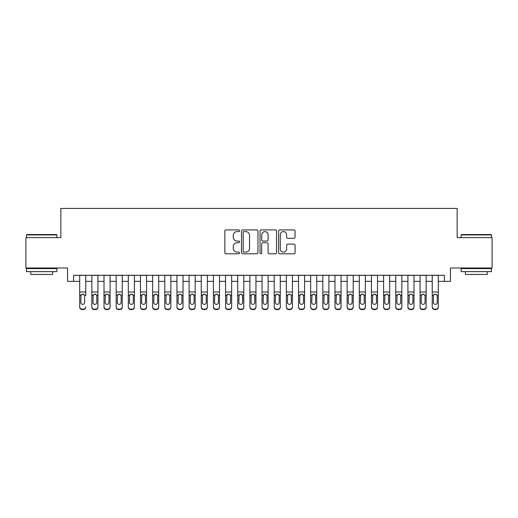 <?xml version="1.0" encoding="UTF-8"?>
<svg xmlns="http://www.w3.org/2000/svg" width="518" height="518" viewBox="0 0 518 518"><rect width="100%" height="100%" fill="white"/><g stroke="black" fill="none" stroke-linecap="round" stroke-linejoin="round"><path stroke-width="0.78" d="M239.549 230.763A0.835 0.835 0 0 0 238.714 229.927L226.036 229.927A1.191 1.191 0 0 0 224.844 231.119L224.844 252.596A1.191 1.191 0 0 0 226.036 253.794L238.714 253.794A0.835 0.835 0 0 0 239.549 252.959A0.835 0.835 0 0 0 238.714 252.124L237.076 252.124A3.82 3.82 0 0 1 233.255 248.303L233.255 246.516A3.82 3.82 0 0 1 237.076 242.696L238.714 242.696A0.835 0.835 0 0 0 239.549 241.861A0.835 0.835 0 0 0 238.714 241.025L237.076 241.025A3.82 3.82 0 0 1 233.255 237.205L233.255 235.418A3.82 3.82 0 0 1 237.076 231.598L238.714 231.598A0.835 0.835 0 0 0 239.549 230.763M293.874 238.338A1.191 1.191 0 0 0 295.066 237.147L295.066 231.119A1.191 1.191 0 0 0 293.874 229.927L279.791 229.927A1.191 1.191 0 0 0 278.6 231.119L278.6 252.596A1.191 1.191 0 0 0 279.791 253.794L293.874 253.794A1.191 1.191 0 0 0 295.066 252.596L295.066 245.318A1.191 1.191 0 0 0 293.874 244.127L287.846 244.127A1.191 1.191 0 0 0 286.655 245.318L286.655 248.931A3.192 3.192 0 0 1 283.463 252.124A3.192 3.192 0 0 1 280.27 248.931L280.27 234.79A3.192 3.192 0 0 1 283.463 231.598A3.192 3.192 0 0 1 286.655 234.79L286.655 237.147A1.191 1.191 0 0 0 287.846 238.338L293.874 238.338M73.614 281.365L73.614 275.291L444.386 275.291L444.386 281.365L450.466 281.365L450.466 267.994L492.1 267.994L492.1 237.607L457.148 237.607L457.148 208.43L60.852 208.43L60.852 237.607L25.9 237.607L25.9 267.994L67.534 267.994L67.534 281.365L79.694 281.365M257.958 231.119A1.191 1.191 0 0 0 256.76 229.927L242.683 229.927A1.191 1.191 0 0 0 241.492 231.119L241.492 252.596A1.191 1.191 0 0 0 242.683 253.794L256.76 253.794A1.191 1.191 0 0 0 257.958 252.596L257.958 231.119M261.24 229.927L275.317 229.927A1.191 1.191 0 0 1 276.508 231.119L276.508 252.596A1.191 1.191 0 0 1 275.317 253.794L269.289 253.794A1.191 1.191 0 0 1 268.097 252.596L268.097 243.887A1.191 1.191 0 0 0 266.906 242.696L262.911 242.696A1.191 1.191 0 0 0 261.713 243.887L261.713 252.959A0.835 0.835 0 0 1 260.878 253.794A0.835 0.835 0 0 1 260.042 252.959L260.042 231.119A1.191 1.191 0 0 1 261.24 229.927M85.768 281.365L91.848 281.365M97.928 281.365L104.008 281.365M110.081 281.365L116.162 281.365M122.242 281.365L128.315 281.365M134.395 281.365L140.475 281.365M146.555 281.365L152.629 281.365M158.709 281.365L164.789 281.365M170.869 281.365L176.942 281.365M183.022 281.365L189.102 281.365M195.176 281.365L201.256 281.365M207.336 281.365L213.416 281.365M219.49 281.365L225.57 281.365M231.65 281.365L237.723 281.365M243.803 281.365L249.883 281.365M255.963 281.365L262.037 281.365M268.117 281.365L274.197 281.365M280.277 281.365L286.35 281.365M292.43 281.365L298.51 281.365M304.584 281.365L310.664 281.365M316.744 281.365L322.824 281.365M328.898 281.365L334.978 281.365M341.058 281.365L347.131 281.365M353.211 281.365L359.291 281.365M365.371 281.365L371.445 281.365M377.525 281.365L383.605 281.365M389.685 281.365L395.758 281.365M401.839 281.365L407.919 281.365M413.992 281.365L420.072 281.365M426.152 281.365L432.232 281.365M438.306 281.365L444.386 281.365M243.997 231.598A0.835 0.835 0 0 0 243.162 232.433L243.162 251.288A0.835 0.835 0 0 0 243.997 252.124L245.726 252.124A3.82 3.82 0 0 0 249.546 248.303L249.546 235.418A3.82 3.82 0 0 0 245.726 231.598L243.997 231.598M268.097 234.848A3.192 3.192 0 0 0 264.905 231.656A3.192 3.192 0 0 0 261.713 234.848L261.713 239.834A1.191 1.191 0 0 0 262.911 241.025L266.906 241.025A1.191 1.191 0 0 0 268.097 239.834L268.097 234.848M79.694 275.291L79.694 306.779A2.428 2.415 -0 0 0 82.122 309.188L83.34 309.188A2.428 2.415 -0 0 0 85.768 306.779L85.768 307.161A2.428 2.415 180 0 1 83.34 309.57L83.34 309.188M85.768 295.519L85.768 275.291M84.674 302.434L84.674 296.031L84.674 302.434A1.942 1.93 180 0 1 82.731 304.364A1.942 1.93 180 0 0 84.674 302.434M80.789 302.816L80.789 302.434A1.942 1.93 180 0 0 82.731 304.364M81.715 294.366L80.789 295.882M83.748 294.366L82.731 294.082L84.46 295.137L84.674 296.031M82.122 309.188L82.122 309.57L83.34 309.57M82.122 309.57A2.428 2.415 180 0 1 79.694 307.161L79.694 306.779M79.694 295.137L81.002 295.137L80.789 302.434M81.002 295.137L82.731 294.082M26.871 234.563L56.533 234.563L56.896 234.932L26.509 234.932L26.871 234.563M41.705 271.646L26.509 271.646L26.509 268.602L56.896 268.602L56.896 271.646L41.705 271.646M52.642 271.646L52.642 274.436L30.763 274.436L30.763 271.646M461.467 234.563L491.129 234.563L491.491 234.932L461.104 234.932L461.467 234.563M476.295 271.646L461.104 271.646L461.104 268.602L491.491 268.602L491.491 271.646L476.295 271.646M487.237 271.646L487.237 274.436L465.358 274.436L465.358 271.646M91.848 295.519L91.848 307.161A2.428 2.415 180 0 0 94.282 309.57L95.493 309.57L95.493 309.188A2.428 2.415 -0 0 0 97.928 306.779L97.928 307.161A2.428 2.415 180 0 1 95.493 309.57M96.834 302.434L96.834 296.031L96.834 302.434A1.942 1.93 180 0 1 94.885 304.364A1.942 1.93 180 0 0 96.834 302.434M92.942 302.816L92.942 302.434A1.942 1.93 180 0 0 94.885 304.364M93.875 294.366L92.942 295.882M95.901 294.366L94.885 294.082L96.62 295.137L96.834 296.031M104.008 295.519L104.008 307.161A2.428 2.415 180 0 0 106.436 309.57L107.653 309.57L107.653 309.188A2.428 2.415 -0 0 0 110.081 306.779L110.081 307.161A2.428 2.415 180 0 1 107.653 309.57M108.987 302.434L108.987 296.031L108.987 302.434A1.942 1.93 180 0 1 107.045 304.364A1.942 1.93 180 0 0 108.987 302.434M105.102 302.816L105.102 302.434A1.942 1.93 180 0 0 107.045 304.364M106.028 294.366L105.102 295.882M108.061 294.366L107.045 294.082L108.774 295.137L108.987 296.031M116.162 295.519L116.162 307.161A2.428 2.415 180 0 0 118.596 309.57L119.807 309.57L119.807 309.188A2.428 2.415 -0 0 0 122.242 306.779L122.242 307.161A2.428 2.415 180 0 1 119.807 309.57M121.147 302.434L121.147 296.031L121.147 302.434A1.942 1.93 180 0 1 119.198 304.364A1.942 1.93 180 0 0 121.147 302.434M117.256 302.816L117.256 302.434A1.942 1.93 180 0 0 119.198 304.364M118.188 294.366L117.256 295.882M120.215 294.366L119.198 294.082L120.934 295.137L121.147 296.031M128.315 295.519L128.315 307.161A2.428 2.415 180 0 0 130.75 309.57L131.967 309.57L131.967 309.188A2.428 2.415 -0 0 0 134.395 306.779L134.395 307.161A2.428 2.415 180 0 1 131.967 309.57M133.301 302.434L133.301 296.031L133.301 302.434A1.942 1.93 180 0 1 131.358 304.364A1.942 1.93 180 0 0 133.301 302.434M129.409 302.816L129.409 302.434A1.942 1.93 180 0 0 131.358 304.364M130.342 294.366L129.409 295.882M132.375 294.366L131.358 294.082L133.087 295.137L133.301 296.031M97.928 275.291L97.928 307.161M91.848 275.291L91.848 306.779A2.428 2.415 -0 0 0 94.282 309.188L95.493 309.188M94.282 309.188L94.282 309.57A2.428 2.415 180 0 1 91.848 307.161L91.848 306.779L91.848 307.161M91.848 295.137L93.156 295.137L92.942 302.434M93.156 295.137L94.885 294.082M110.081 275.291L110.081 307.161M104.008 275.291L104.008 306.779A2.428 2.415 -0 0 0 106.436 309.188L107.653 309.188M106.436 309.188L106.436 309.57A2.428 2.415 180 0 1 104.008 307.161L104.008 306.779L104.008 307.161M104.008 295.137L105.316 295.137L105.102 302.434M105.316 295.137L107.045 294.082M122.242 275.291L122.242 307.161M116.162 275.291L116.162 306.779A2.428 2.415 -0 0 0 118.596 309.188L119.807 309.188M118.596 309.188L118.596 309.57A2.428 2.415 180 0 1 116.162 307.161L116.162 306.779L116.162 307.161M116.162 295.137L117.469 295.137L117.256 302.434M117.469 295.137L119.198 294.082M134.395 275.291L134.395 307.161M128.315 275.291L128.315 306.779A2.428 2.415 -0 0 0 130.75 309.188L131.967 309.188M130.75 309.188L130.75 309.57A2.428 2.415 180 0 1 128.315 307.161L128.315 306.779L128.315 307.161M128.315 295.137L129.629 295.137L129.409 302.434M129.629 295.137L131.358 294.082M140.475 295.519L140.475 307.161A2.428 2.415 180 0 0 142.903 309.57L144.121 309.57L144.121 309.188A2.428 2.415 -0 0 0 146.555 306.779L146.555 307.161A2.428 2.415 180 0 1 144.121 309.57M145.461 302.434L145.461 296.031L145.461 302.434A1.942 1.93 180 0 1 143.512 304.364A1.942 1.93 180 0 0 145.461 302.434M141.569 302.816L141.569 302.434A1.942 1.93 180 0 0 143.512 304.364M142.502 294.366L141.569 295.882M144.528 294.366L143.512 294.082L145.241 295.137L145.461 296.031M146.555 275.291L146.555 307.161M140.475 275.291L140.475 306.779A2.428 2.415 -0 0 0 142.903 309.188L144.121 309.188M142.903 309.188L142.903 309.57A2.428 2.415 180 0 1 140.475 307.161L140.475 306.779L140.475 307.161M140.475 295.137L141.783 295.137L141.569 302.434M141.783 295.137L143.512 294.082M152.629 295.519L152.629 307.161A2.428 2.415 180 0 0 155.063 309.57L156.281 309.57L156.281 309.188A2.428 2.415 -0 0 0 158.709 306.779L158.709 307.161A2.428 2.415 180 0 1 156.281 309.57M157.614 302.434L157.614 296.031L157.614 302.434A1.942 1.93 180 0 1 155.672 304.364A1.942 1.93 180 0 0 157.614 302.434M153.723 302.816L153.723 302.434A1.942 1.93 180 0 0 155.672 304.364M154.655 294.366L153.723 295.882M156.682 294.366L155.672 294.082L157.401 295.137L157.614 296.031M158.709 275.291L158.709 307.161M152.629 275.291L152.629 306.779A2.428 2.415 -0 0 0 155.063 309.188L156.281 309.188M155.063 309.188L155.063 309.57A2.428 2.415 180 0 1 152.629 307.161L152.629 306.779L152.629 307.161M152.629 295.137L153.943 295.137L153.723 302.434M153.943 295.137L155.672 294.082M164.789 295.519L164.789 307.161A2.428 2.415 180 0 0 167.217 309.57L168.434 309.57L168.434 309.188A2.428 2.415 -0 0 0 170.869 306.779L170.869 307.161A2.428 2.415 180 0 1 168.434 309.57M169.774 302.434L169.774 296.031L169.774 302.434A1.942 1.93 180 0 1 167.826 304.364A1.942 1.93 180 0 0 169.774 302.434M165.883 302.816L165.883 302.434A1.942 1.93 180 0 0 167.826 304.364M166.809 294.366L165.883 295.882M168.842 294.366L167.826 294.082L169.554 295.137L169.774 296.031M170.869 275.291L170.869 307.161M164.789 275.291L164.789 306.779A2.428 2.415 -0 0 0 167.217 309.188L168.434 309.188M167.217 309.188L167.217 309.57A2.428 2.415 180 0 1 164.789 307.161L164.789 306.779L164.789 307.161M164.789 295.137L166.097 295.137L165.883 302.434M166.097 295.137L167.826 294.082M176.942 295.519L176.942 307.161A2.428 2.415 180 0 0 179.377 309.57L180.588 309.57L180.588 309.188A2.428 2.415 -0 0 0 183.022 306.779L183.022 307.161A2.428 2.415 180 0 1 180.588 309.57M181.928 302.434L181.928 296.031L181.928 302.434A1.942 1.93 180 0 1 179.986 304.364A1.942 1.93 180 0 0 181.928 302.434M178.037 302.816L178.037 302.434A1.942 1.93 180 0 0 179.986 304.364M178.969 294.366L178.037 295.882M180.996 294.366L179.986 294.082L181.714 295.137L181.928 296.031M183.022 275.291L183.022 307.161M176.942 275.291L176.942 306.779A2.428 2.415 -0 0 0 179.377 309.188L180.588 309.188M179.377 309.188L179.377 309.57A2.428 2.415 180 0 1 176.942 307.161L176.942 306.779L176.942 307.161M176.942 295.137L178.25 295.137L178.037 302.434M178.25 295.137L179.986 294.082M189.102 295.519L189.102 307.161A2.428 2.415 180 0 0 191.53 309.57L192.748 309.57L192.748 309.188A2.428 2.415 -0 0 0 195.176 306.779L195.176 307.161A2.428 2.415 180 0 1 192.748 309.57M194.082 302.434L194.082 296.031L194.082 302.434A1.942 1.93 180 0 1 192.139 304.364A1.942 1.93 180 0 0 194.082 302.434M190.197 302.816L190.197 302.434A1.942 1.93 180 0 0 192.139 304.364M191.123 294.366L190.197 295.882M193.156 294.366L192.139 294.082L193.868 295.137L194.082 296.031M195.176 275.291L195.176 307.161M189.102 275.291L189.102 306.779A2.428 2.415 -0 0 0 191.53 309.188L192.748 309.188M191.53 309.188L191.53 309.57A2.428 2.415 180 0 1 189.102 307.161L189.102 306.779L189.102 307.161M189.102 295.137L190.41 295.137L190.197 302.434M190.41 295.137L192.139 294.082M201.256 295.519L201.256 307.161A2.428 2.415 180 0 0 203.691 309.57L204.901 309.57L204.901 309.188A2.428 2.415 -0 0 0 207.336 306.779L207.336 307.161A2.428 2.415 180 0 1 204.901 309.57M206.242 302.434L206.242 296.031L206.242 302.434A1.942 1.93 180 0 1 204.293 304.364A1.942 1.93 180 0 0 206.242 302.434M202.35 302.816L202.35 302.434A1.942 1.93 180 0 0 204.293 304.364M203.283 294.366L202.35 295.882M205.309 294.366L204.293 294.082L206.028 295.137L206.242 296.031M207.336 275.291L207.336 307.161M201.256 275.291L201.256 306.779A2.428 2.415 -0 0 0 203.691 309.188L204.901 309.188M203.691 309.188L203.691 309.57A2.428 2.415 180 0 1 201.256 307.161L201.256 306.779L201.256 307.161M201.256 295.137L202.564 295.137L202.35 302.434M202.564 295.137L204.293 294.082M213.416 295.519L213.416 307.161A2.428 2.415 180 0 0 215.844 309.57L217.061 309.57L217.061 309.188A2.428 2.415 -0 0 0 219.49 306.779L219.49 307.161A2.428 2.415 180 0 1 217.061 309.57M218.395 302.434L218.395 296.031L218.395 302.434A1.942 1.93 180 0 1 216.453 304.364A1.942 1.93 180 0 0 218.395 302.434M214.51 302.816L214.51 302.434A1.942 1.93 180 0 0 216.453 304.364M215.436 294.366L214.51 295.882M217.469 294.366L216.453 294.082L218.182 295.137L218.395 296.031M219.49 275.291L219.49 307.161M213.416 275.291L213.416 306.779A2.428 2.415 -0 0 0 215.844 309.188L217.061 309.188M215.844 309.188L215.844 309.57A2.428 2.415 180 0 1 213.416 307.161L213.416 306.779L213.416 307.161M213.416 295.137L214.724 295.137L214.51 302.434M214.724 295.137L216.453 294.082M225.57 295.519L225.57 307.161A2.428 2.415 180 0 0 228.004 309.57L229.215 309.57L229.215 309.188A2.428 2.415 -0 0 0 231.65 306.779L231.65 307.161A2.428 2.415 180 0 1 229.215 309.57M230.555 302.434L230.555 296.031L230.555 302.434A1.942 1.93 180 0 1 228.606 304.364A1.942 1.93 180 0 0 230.555 302.434M226.664 302.816L226.664 302.434A1.942 1.93 180 0 0 228.606 304.364M227.596 294.366L226.664 295.882M229.623 294.366L228.606 294.082L230.342 295.137L230.555 296.031M231.65 275.291L231.65 307.161M225.57 275.291L225.57 306.779A2.428 2.415 -0 0 0 228.004 309.188L229.215 309.188M228.004 309.188L228.004 309.57A2.428 2.415 180 0 1 225.57 307.161L225.57 306.779L225.57 307.161M225.57 295.137L226.878 295.137L226.664 302.434M226.878 295.137L228.606 294.082M243.803 275.291L243.803 307.161A2.428 2.415 180 0 1 241.375 309.57L241.375 309.188A2.428 2.415 -0 0 0 243.803 306.779L243.803 307.161M237.723 275.291L237.723 306.779A2.428 2.415 -0 0 0 240.158 309.188L241.375 309.188M240.158 309.188L240.158 309.57A2.428 2.415 180 0 1 237.723 307.161A2.428 2.415 180 0 0 240.158 309.57L241.375 309.57M242.495 295.137L242.709 302.434A1.942 1.93 180 0 1 240.766 304.364A1.942 1.93 180 0 1 238.817 302.434L239.038 295.137L240.766 294.082L242.495 295.137L243.803 295.137M237.723 307.161L237.723 295.519M255.963 275.291L255.963 307.161A2.428 2.415 180 0 1 253.529 309.57L253.529 309.188A2.428 2.415 -0 0 0 255.963 306.779L255.963 307.161M249.883 275.291L249.883 306.779A2.428 2.415 -0 0 0 252.311 309.188L253.529 309.188M252.311 309.188L252.311 309.57A2.428 2.415 180 0 1 249.883 307.161A2.428 2.415 180 0 0 252.311 309.57L253.529 309.57M254.649 295.137L254.869 302.434A1.942 1.93 180 0 1 252.92 304.364A1.942 1.93 180 0 1 250.977 302.434L251.191 295.137L252.92 294.082L254.649 295.137L255.963 295.137M249.883 307.161L249.883 295.519M240.766 304.364A1.942 1.93 180 0 0 242.709 302.434L242.709 296.031M238.817 302.816L238.817 302.434M239.75 294.366L238.817 295.882M241.783 294.366L240.766 294.082M252.92 304.364A1.942 1.93 180 0 0 254.869 302.434L254.869 296.031M250.977 302.816L250.977 302.434M251.91 294.366L250.977 295.882M253.937 294.366L252.92 294.082M262.037 295.519L262.037 307.161A2.428 2.415 180 0 0 264.471 309.57L265.689 309.57L265.689 309.188A2.428 2.415 -0 0 0 268.117 306.779L268.117 307.161A2.428 2.415 180 0 1 265.689 309.57M267.023 302.434L267.023 296.031L267.023 302.434A1.942 1.93 180 0 1 265.08 304.364A1.942 1.93 180 0 0 267.023 302.434M263.131 302.816L263.131 302.434A1.942 1.93 180 0 0 265.08 304.364M264.063 294.366L263.131 295.882M266.09 294.366L265.08 294.082L266.809 295.137L267.023 296.031M268.117 275.291L268.117 307.161M262.037 275.291L262.037 306.779A2.428 2.415 -0 0 0 264.471 309.188L265.689 309.188M264.471 309.188L264.471 309.57A2.428 2.415 180 0 1 262.037 307.161L262.037 306.779L262.037 307.161M262.037 295.137L263.351 295.137L263.131 302.434M263.351 295.137L265.08 294.082M274.197 295.519L274.197 307.161A2.428 2.415 180 0 0 276.625 309.57L277.842 309.57L277.842 309.188A2.428 2.415 -0 0 0 280.277 306.779L280.277 307.161A2.428 2.415 180 0 1 277.842 309.57M279.183 302.434L279.183 296.031L279.183 302.434A1.942 1.93 180 0 1 277.234 304.364A1.942 1.93 180 0 0 279.183 302.434M275.291 302.816L275.291 302.434A1.942 1.93 180 0 0 277.234 304.364M276.217 294.366L275.291 295.882M278.25 294.366L277.234 294.082L278.962 295.137L279.183 296.031M280.277 275.291L280.277 307.161M274.197 275.291L274.197 306.779A2.428 2.415 -0 0 0 276.625 309.188L277.842 309.188M276.625 309.188L276.625 309.57A2.428 2.415 180 0 1 274.197 307.161L274.197 306.779L274.197 307.161M274.197 295.137L275.505 295.137L275.291 302.434M275.505 295.137L277.234 294.082M286.35 295.519L286.35 307.161A2.428 2.415 180 0 0 288.785 309.57L289.996 309.57L289.996 309.188A2.428 2.415 -0 0 0 292.43 306.779L292.43 307.161A2.428 2.415 180 0 1 289.996 309.57M291.336 302.434L291.336 296.031L291.336 302.434A1.942 1.93 180 0 1 289.394 304.364A1.942 1.93 180 0 0 291.336 302.434M287.445 302.816L287.445 302.434A1.942 1.93 180 0 0 289.394 304.364M288.377 294.366L287.445 295.882M290.404 294.366L289.394 294.082L291.122 295.137L291.336 296.031M292.43 275.291L292.43 307.161M286.35 275.291L286.35 306.779A2.428 2.415 -0 0 0 288.785 309.188L289.996 309.188M288.785 309.188L288.785 309.57A2.428 2.415 180 0 1 286.35 307.161L286.35 306.779L286.35 307.161M286.35 295.137L287.658 295.137L287.445 302.434M287.658 295.137L289.394 294.082M298.51 295.519L298.51 307.161A2.428 2.415 180 0 0 300.939 309.57L302.156 309.57L302.156 309.188A2.428 2.415 -0 0 0 304.584 306.779L304.584 307.161A2.428 2.415 180 0 1 302.156 309.57M303.49 302.434L303.49 296.031L303.49 302.434A1.942 1.93 180 0 1 301.547 304.364A1.942 1.93 180 0 0 303.49 302.434M299.605 302.816L299.605 302.434A1.942 1.93 180 0 0 301.547 304.364M300.531 294.366L299.605 295.882M302.564 294.366L301.547 294.082L303.276 295.137L303.49 296.031M304.584 275.291L304.584 307.161M298.51 275.291L298.51 306.779A2.428 2.415 -0 0 0 300.939 309.188L302.156 309.188M300.939 309.188L300.939 309.57A2.428 2.415 180 0 1 298.51 307.161L298.51 306.779L298.51 307.161M298.51 295.137L299.818 295.137L299.605 302.434M299.818 295.137L301.547 294.082M310.664 295.519L310.664 307.161A2.428 2.415 180 0 0 313.099 309.57L314.309 309.57L314.309 309.188A2.428 2.415 -0 0 0 316.744 306.779L316.744 307.161A2.428 2.415 180 0 1 314.309 309.57M315.65 302.434L315.65 296.031L315.65 302.434A1.942 1.93 180 0 1 313.707 304.364A1.942 1.93 180 0 0 315.65 302.434M311.758 302.816L311.758 302.434A1.942 1.93 180 0 0 313.707 304.364M312.691 294.366L311.758 295.882M314.717 294.366L313.707 294.082L315.436 295.137L315.65 296.031M316.744 275.291L316.744 307.161M310.664 275.291L310.664 306.779A2.428 2.415 -0 0 0 313.099 309.188L314.309 309.188M313.099 309.188L313.099 309.57A2.428 2.415 180 0 1 310.664 307.161L310.664 306.779L310.664 307.161M310.664 295.137L311.972 295.137L311.758 302.434M311.972 295.137L313.707 294.082M322.824 295.519L322.824 307.161A2.428 2.415 180 0 0 325.252 309.57L326.469 309.57L326.469 309.188A2.428 2.415 -0 0 0 328.898 306.779L328.898 307.161A2.428 2.415 180 0 1 326.469 309.57M327.803 302.434L327.803 296.031L327.803 302.434A1.942 1.93 180 0 1 325.861 304.364A1.942 1.93 180 0 0 327.803 302.434M323.918 302.816L323.918 302.434A1.942 1.93 180 0 0 325.861 304.364M324.844 294.366L323.918 295.882M326.877 294.366L325.861 294.082L327.59 295.137L327.803 296.031M328.898 275.291L328.898 307.161M322.824 275.291L322.824 306.779A2.428 2.415 -0 0 0 325.252 309.188L326.469 309.188M325.252 309.188L325.252 309.57A2.428 2.415 180 0 1 322.824 307.161L322.824 306.779L322.824 307.161M322.824 295.137L324.132 295.137L323.918 302.434M324.132 295.137L325.861 294.082M334.978 295.519L334.978 307.161A2.428 2.415 180 0 0 337.412 309.57L338.623 309.57L338.623 309.188A2.428 2.415 -0 0 0 341.058 306.779L341.058 307.161A2.428 2.415 180 0 1 338.623 309.57M339.963 302.434L339.963 296.031L339.963 302.434A1.942 1.93 180 0 1 338.014 304.364A1.942 1.93 180 0 0 339.963 302.434M336.072 302.816L336.072 302.434A1.942 1.93 180 0 0 338.014 304.364M337.004 294.366L336.072 295.882M339.031 294.366L338.014 294.082L339.75 295.137L339.963 296.031M341.058 275.291L341.058 307.161M334.978 275.291L334.978 306.779A2.428 2.415 -0 0 0 337.412 309.188L338.623 309.188M337.412 309.188L337.412 309.57A2.428 2.415 180 0 1 334.978 307.161L334.978 306.779L334.978 307.161M334.978 295.137L336.286 295.137L336.072 302.434M336.286 295.137L338.014 294.082M347.131 295.519L347.131 307.161A2.428 2.415 180 0 0 349.566 309.57L350.783 309.57L350.783 309.188A2.428 2.415 -0 0 0 353.211 306.779L353.211 307.161A2.428 2.415 180 0 1 350.783 309.57M352.117 302.434L352.117 296.031L352.117 302.434A1.942 1.93 180 0 1 350.174 304.364A1.942 1.93 180 0 0 352.117 302.434M348.225 302.816L348.225 302.434A1.942 1.93 180 0 0 350.174 304.364M349.158 294.366L348.225 295.882M351.191 294.366L350.174 294.082L351.903 295.137L352.117 296.031M353.211 275.291L353.211 307.161M347.131 275.291L347.131 306.779A2.428 2.415 -0 0 0 349.566 309.188L350.783 309.188M349.566 309.188L349.566 309.57A2.428 2.415 180 0 1 347.131 307.161L347.131 306.779L347.131 307.161M347.131 295.137L348.446 295.137L348.225 302.434M348.446 295.137L350.174 294.082M359.291 295.519L359.291 307.161A2.428 2.415 180 0 0 361.719 309.57L362.937 309.57L362.937 309.188A2.428 2.415 -0 0 0 365.371 306.779L365.371 307.161A2.428 2.415 180 0 1 362.937 309.57M364.277 302.434L364.277 296.031L364.277 302.434A1.942 1.93 180 0 1 362.328 304.364A1.942 1.93 180 0 0 364.277 302.434M360.386 302.816L360.386 302.434A1.942 1.93 180 0 0 362.328 304.364M361.318 294.366L360.386 295.882M363.345 294.366L362.328 294.082L364.057 295.137L364.277 296.031M371.445 295.519L371.445 307.161A2.428 2.415 180 0 0 373.879 309.57L375.097 309.57L375.097 309.188A2.428 2.415 -0 0 0 377.525 306.779L377.525 307.161A2.428 2.415 180 0 1 375.097 309.57M376.431 302.434L376.431 296.031L376.431 302.434A1.942 1.93 180 0 1 374.488 304.364A1.942 1.93 180 0 0 376.431 302.434M372.539 302.816L372.539 302.434A1.942 1.93 180 0 0 374.488 304.364M373.472 294.366L372.539 295.882M375.498 294.366L374.488 294.082L376.217 295.137L376.431 296.031M383.605 295.519L383.605 307.161A2.428 2.415 180 0 0 386.033 309.57L387.25 309.57L387.25 309.188A2.428 2.415 -0 0 0 389.685 306.779L389.685 307.161A2.428 2.415 180 0 1 387.25 309.57M388.591 302.434L388.591 296.031L388.591 302.434A1.942 1.93 180 0 1 386.642 304.364A1.942 1.93 180 0 0 388.591 302.434M384.699 302.816L384.699 302.434A1.942 1.93 180 0 0 386.642 304.364M385.625 294.366L384.699 295.882M387.658 294.366L386.642 294.082L388.37 295.137L388.591 296.031M365.371 275.291L365.371 307.161M359.291 275.291L359.291 306.779A2.428 2.415 -0 0 0 361.719 309.188L362.937 309.188M361.719 309.188L361.719 309.57A2.428 2.415 180 0 1 359.291 307.161L359.291 306.779L359.291 307.161M359.291 295.137L360.599 295.137L360.386 302.434M360.599 295.137L362.328 294.082M377.525 275.291L377.525 307.161M371.445 275.291L371.445 306.779A2.428 2.415 -0 0 0 373.879 309.188L375.097 309.188M373.879 309.188L373.879 309.57A2.428 2.415 180 0 1 371.445 307.161L371.445 306.779L371.445 307.161M371.445 295.137L372.759 295.137L372.539 302.434M372.759 295.137L374.488 294.082M389.685 275.291L389.685 307.161M383.605 275.291L383.605 306.779A2.428 2.415 -0 0 0 386.033 309.188L387.25 309.188M386.033 309.188L386.033 309.57A2.428 2.415 180 0 1 383.605 307.161L383.605 306.779L383.605 307.161M383.605 295.137L384.913 295.137L384.699 302.434M384.913 295.137L386.642 294.082M395.758 295.519L395.758 307.161A2.428 2.415 180 0 0 398.193 309.57L399.404 309.57L399.404 309.188A2.428 2.415 -0 0 0 401.839 306.779L401.839 307.161A2.428 2.415 180 0 1 399.404 309.57M400.744 302.434L400.744 296.031L400.744 302.434A1.942 1.93 180 0 1 398.802 304.364A1.942 1.93 180 0 0 400.744 302.434M396.853 302.816L396.853 302.434A1.942 1.93 180 0 0 398.802 304.364M397.785 294.366L396.853 295.882M399.812 294.366L398.802 294.082L400.531 295.137L400.744 296.031M401.839 275.291L401.839 307.161M395.758 275.291L395.758 306.779A2.428 2.415 -0 0 0 398.193 309.188L399.404 309.188M398.193 309.188L398.193 309.57A2.428 2.415 180 0 1 395.758 307.161L395.758 306.779L395.758 307.161M395.758 295.137L397.066 295.137L396.853 302.434M397.066 295.137L398.802 294.082M407.919 295.519L407.919 307.161A2.428 2.415 180 0 0 410.347 309.57L411.564 309.57L411.564 309.188A2.428 2.415 -0 0 0 413.992 306.779L413.992 307.161A2.428 2.415 180 0 1 411.564 309.57M412.898 302.434L412.898 296.031L412.898 302.434A1.942 1.93 180 0 1 410.955 304.364A1.942 1.93 180 0 0 412.898 302.434M409.013 302.816L409.013 302.434A1.942 1.93 180 0 0 410.955 304.364M409.939 294.366L409.013 295.882M411.972 294.366L410.955 294.082L412.684 295.137L412.898 296.031M413.992 275.291L413.992 307.161M407.919 275.291L407.919 306.779A2.428 2.415 -0 0 0 410.347 309.188L411.564 309.188M410.347 309.188L410.347 309.57A2.428 2.415 180 0 1 407.919 307.161L407.919 306.779L407.919 307.161M407.919 295.137L409.226 295.137L409.013 302.434M409.226 295.137L410.955 294.082M420.072 295.519L420.072 307.161A2.428 2.415 180 0 0 422.507 309.57L423.718 309.57L423.718 309.188A2.428 2.415 -0 0 0 426.152 306.779L426.152 307.161A2.428 2.415 180 0 1 423.718 309.57M425.058 302.434L425.058 296.031L425.058 302.434A1.942 1.93 180 0 1 423.115 304.364A1.942 1.93 180 0 0 425.058 302.434M421.166 302.816L421.166 302.434A1.942 1.93 180 0 0 423.115 304.364M422.099 294.366L421.166 295.882M424.125 294.366L423.115 294.082L424.844 295.137L425.058 296.031M426.152 275.291L426.152 307.161M420.072 275.291L420.072 306.779A2.428 2.415 -0 0 0 422.507 309.188L423.718 309.188M422.507 309.188L422.507 309.57A2.428 2.415 180 0 1 420.072 307.161L420.072 306.779L420.072 307.161M420.072 295.137L421.38 295.137L421.166 302.434M421.38 295.137L423.115 294.082M432.232 295.519L432.232 307.161A2.428 2.415 180 0 0 434.66 309.57L435.878 309.57L435.878 309.188A2.428 2.415 -0 0 0 438.306 306.779L438.306 307.161A2.428 2.415 180 0 1 435.878 309.57M437.211 302.434L437.211 296.031L437.211 302.434A1.942 1.93 180 0 1 435.269 304.364A1.942 1.93 180 0 0 437.211 302.434M433.326 302.816L433.326 302.434A1.942 1.93 180 0 0 435.269 304.364M434.252 294.366L433.326 295.882M436.285 294.366L435.269 294.082L436.998 295.137L437.211 296.031M438.306 275.291L438.306 307.161M432.232 275.291L432.232 306.779A2.428 2.415 -0 0 0 434.66 309.188L435.878 309.188M434.66 309.188L434.66 309.57A2.428 2.415 180 0 1 432.232 307.161L432.232 306.779L432.232 307.161M432.232 295.137L433.54 295.137L433.326 302.434M433.54 295.137L435.269 294.082M84.46 295.137L85.768 295.137M79.694 291.997L85.768 291.997M79.694 275.375L85.768 275.375M96.62 295.137L97.928 295.137M91.848 291.997L97.928 291.997M91.848 275.375L97.928 275.375M108.774 295.137L110.081 295.137M104.008 291.997L110.081 291.997M104.008 275.375L110.081 275.375M120.934 295.137L122.242 295.137M116.162 291.997L122.242 291.997M116.162 275.375L122.242 275.375M133.087 295.137L134.395 295.137M128.315 291.997L134.395 291.997M128.315 275.375L134.395 275.375M145.241 295.137L146.555 295.137M140.475 291.997L146.555 291.997M140.475 275.375L146.555 275.375M157.401 295.137L158.709 295.137M152.629 291.997L158.709 291.997M152.629 275.375L158.709 275.375M169.554 295.137L170.869 295.137M164.789 291.997L170.869 291.997M164.789 275.375L170.869 275.375M181.714 295.137L183.022 295.137M176.942 291.997L183.022 291.997M176.942 275.375L183.022 275.375M193.868 295.137L195.176 295.137M189.102 291.997L195.176 291.997M189.102 275.375L195.176 275.375M206.028 295.137L207.336 295.137M201.256 291.997L207.336 291.997M201.256 275.375L207.336 275.375M218.182 295.137L219.49 295.137M213.416 291.997L219.49 291.997M213.416 275.375L219.49 275.375M230.342 295.137L231.65 295.137M225.57 291.997L231.65 291.997M225.57 275.375L231.65 275.375M237.723 295.137L239.038 295.137M237.723 291.997L243.803 291.997M237.723 275.375L243.803 275.375M249.883 295.137L251.191 295.137M249.883 291.997L255.963 291.997M249.883 275.375L255.963 275.375M266.809 295.137L268.117 295.137M262.037 291.997L268.117 291.997M262.037 275.375L268.117 275.375M278.962 295.137L280.277 295.137M274.197 291.997L280.277 291.997M274.197 275.375L280.277 275.375M291.122 295.137L292.43 295.137M286.35 291.997L292.43 291.997M286.35 275.375L292.43 275.375M303.276 295.137L304.584 295.137M298.51 291.997L304.584 291.997M298.51 275.375L304.584 275.375M315.436 295.137L316.744 295.137M310.664 291.997L316.744 291.997M310.664 275.375L316.744 275.375M327.59 295.137L328.898 295.137M322.824 291.997L328.898 291.997M322.824 275.375L328.898 275.375M339.75 295.137L341.058 295.137M334.978 291.997L341.058 291.997M334.978 275.375L341.058 275.375M351.903 295.137L353.211 295.137M347.131 291.997L353.211 291.997M347.131 275.375L353.211 275.375M364.057 295.137L365.371 295.137M359.291 291.997L365.371 291.997M359.291 275.375L365.371 275.375M376.217 295.137L377.525 295.137M371.445 291.997L377.525 291.997M371.445 275.375L377.525 275.375M388.37 295.137L389.685 295.137M383.605 291.997L389.685 291.997M383.605 275.375L389.685 275.375M400.531 295.137L401.839 295.137M395.758 291.997L401.839 291.997M395.758 275.375L401.839 275.375M412.684 295.137L413.992 295.137M407.919 291.997L413.992 291.997M407.919 275.375L413.992 275.375M424.844 295.137L426.152 295.137M420.072 291.997L426.152 291.997M420.072 275.375L426.152 275.375M436.998 295.137L438.306 295.137M432.232 291.997L438.306 291.997M432.232 275.375L438.306 275.375M26.509 237.607L26.509 234.932M33.437 268.602L33.437 267.994M49.968 268.602L49.968 267.994M56.896 237.607L56.896 234.932M461.104 237.607L461.104 234.932M468.032 268.602L468.032 267.994M484.563 268.602L484.563 267.994M491.491 237.607L491.491 234.932"/></g></svg>

